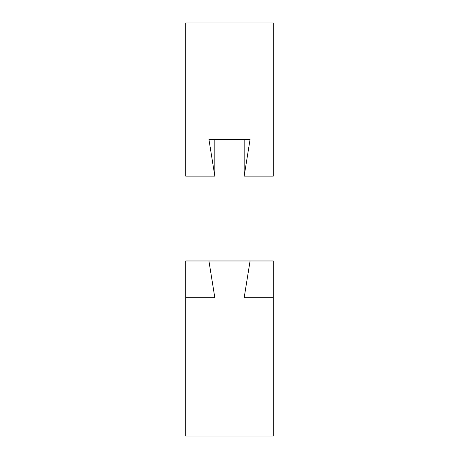 <?xml version="1.0" encoding="UTF-8"?>
<svg xmlns="http://www.w3.org/2000/svg" width="459" height="459" viewBox="0 0 459 459"><rect width="100%" height="100%" fill="white"/><g stroke="black" fill="none" stroke-linecap="round" stroke-linejoin="round"><path stroke-width="0.69" d="M250.075 260.964L244.165 297.736L273.271 297.736L273.271 260.964L208.925 260.964L214.835 297.736L185.729 297.736L185.729 436.05L273.271 436.05L273.271 297.736M208.925 260.964L185.729 260.964L185.729 297.736M244.165 139.381L244.165 176.147L250.075 139.381L208.925 139.381L214.835 176.147L214.835 139.381M214.835 176.147L185.729 176.147L185.729 22.95L273.271 22.95L273.271 176.147L244.165 176.147"/></g></svg>
